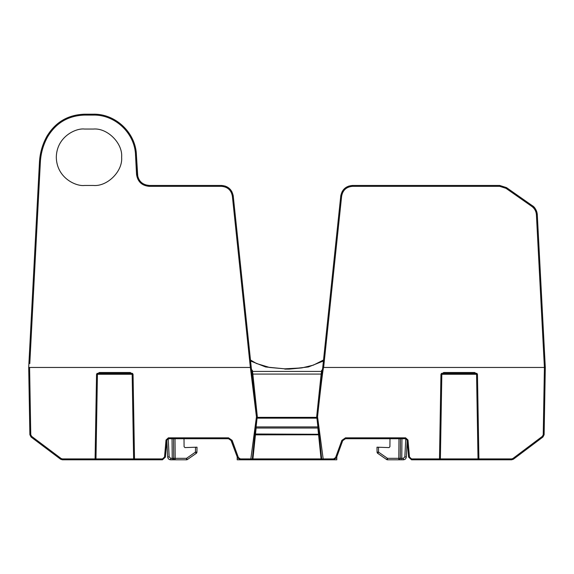 <?xml version="1.0" encoding="UTF-8"?>
<svg xmlns="http://www.w3.org/2000/svg" width="574" height="574" viewBox="0 0 574 574"><rect width="100%" height="100%" fill="white"/><g stroke="black" fill="none" stroke-linecap="round" stroke-linejoin="round"><path stroke-width="0.86" d="M31.592 436.319L31.061 437.022L60.564 459.2L62.351 459.796L95.09 459.796L95.09 458.913L62.351 458.913L61.102 458.497L31.592 436.319L30.766 434.697L29.59 367.46L28.7 367.46L29.877 434.705L28.822 374.291L29.877 434.705L30.766 434.697M250.58 361.003L265.597 366.965L284.776 368.831L269.601 367.468L256.47 363.5L250.479 360.006L233.252 196.093L251.599 370.704A0.89 0.804 174 0 0 252.488 371.414L252.854 374.083L321.146 374.083L321.512 371.414L252.488 371.414L252.381 370.395L251.484 369.57M93.426 185.459C107.381 186.722 122.886 171.21 121.631 157.254C122.886 143.299 107.381 127.787 93.426 129.05L84.514 129.05C76.263 127.916 56.697 136.382 56.309 157.254C56.697 178.134 76.263 186.593 84.514 185.459L93.426 185.459C107.381 186.722 122.886 171.21 121.631 157.254C122.886 143.299 107.381 127.787 93.426 129.05M233.245 196.05L233.137 195.296L233.245 196.086L232.362 196.179L250.364 367.46L28.7 367.46L29.877 434.705L31.061 437.022L29.877 434.705L31.061 437.022L60.564 459.2L61.102 458.497M95.987 458.913L95.09 459.796L162.456 459.796L165.42 457.083L166.905 440.071L168.383 438.715L228.509 438.715L231.3 440.667L237.206 456.897L237.206 459.796L323.169 459.796L321.081 459.796L321.081 458.913L252.919 458.913L252.919 459.796L250.831 459.796L252.919 459.796M440.38 458.906L441.837 374.291L440.947 374.284L439.49 458.913L478.02 458.906L478.91 459.796L511.649 459.796L513.436 459.2L542.939 437.022L544.123 434.705L543.234 434.697L544.123 434.705L545.3 367.46L544.41 367.46L543.234 434.697L542.408 436.319L512.898 458.497L511.649 458.913L478.91 458.913L477.453 374.284L441.837 374.284L443.738 373.394L474.662 373.394L476.564 374.291L478.02 458.92L478.91 458.913L478.91 459.796L439.49 459.796L439.49 458.913L411.544 458.913L409.47 457.012L407.985 440L405.617 437.833L345.491 437.833L341.86 440.373L335.611 457.543L333.659 458.913L323.169 458.913L323.169 459.796L336.794 459.796L336.794 456.897L342.7 440.667L345.491 438.715L405.617 438.715L407.095 440.071L408.58 457.083L411.544 459.796L439.49 459.796L440.387 458.913M535.75 209.474L532.249 205.636L506.505 187.612L499.696 185.459L352.565 185.459L348.64 186.127L352.565 185.459C345.921 186.005 341.982 189.549 340.748 196.093L317.551 416.81C320.134 392.02 323.42 365.344 323.636 367.46L545.3 367.46L537.3 214.741L535.75 209.474L532.249 205.636C534.832 207.056 536.518 210.091 537.3 214.741L535.908 209.761M401.951 438.715L401.778 458.325L403.343 458.325L404.828 456.918L406.306 456.983L407.16 440.782L408.58 457.083L407.16 440.782L406.306 456.983L407.16 440.782L408.58 457.083L409.47 457.012M257.08 418.166L316.92 418.166L317.896 426.92L318.383 426.862L318.477 428.405L317.881 428.125L317.896 426.92L256.104 426.92L257.08 418.166L256.499 417.32L233.252 196.093C232.018 189.549 228.079 186.005 221.435 185.459C228.079 186.005 232.018 189.549 233.252 196.093L250.479 360.006L233.252 196.093C232.018 189.549 228.079 186.005 221.435 185.459L225.36 186.127L221.456 185.459L225.36 186.127L221.435 185.459L149.283 185.459C142.352 184.842 138.399 181.09 137.423 174.209L136.411 155.002C135.78 132.824 115.604 113.681 93.426 114.204L84.514 114.204C68.041 114.771 55.52 122.097 46.968 136.196C42.483 144.268 39.979 152.914 39.462 162.133L28.7 367.46M531.739 206.353L532.249 205.636L506.505 187.612L532.249 205.636C534.832 207.056 536.518 210.091 537.3 214.741L545.063 362.99L537.3 214.741C537.013 210.931 535.327 207.896 532.249 205.636L506.505 187.612L505.995 188.329L531.739 206.353C534.588 208.448 536.145 211.254 536.41 214.776L544.41 367.46M231.824 191.58L230.511 189.678L231.824 191.58M228.99 188.172L226.63 186.658L228.99 188.172M168.218 438.723L169.172 456.918L170.657 458.325L173.707 458.325L172.222 458.325L173.707 458.325L173.535 438.715L173.707 458.325L173.535 438.715L173.707 458.325L173.535 438.715L173.707 458.325L186.528 458.325L195.44 452.125L196.925 452.14L197.011 447.182L196.925 452.14A1.485 1.485 0 0 1 196.294 453.331L187.375 459.53L196.294 453.331L195.44 452.125L195.526 447.232L184.972 447.598L184.082 446.716L184.01 438.715M250.364 367.46L256.449 416.81L250.831 458.913L240.341 458.913L238.389 457.543L232.14 440.373L228.509 437.833L168.383 437.833L166.015 440L164.53 457.012L162.456 458.913L162.456 459.796L165.42 457.083L166.84 440.782L167.694 456.983L169.172 456.918M170.657 458.325L170.657 459.796C168.928 459.638 167.938 458.698 167.694 456.983L166.84 440.782L167.694 456.983C167.938 458.698 168.928 459.638 170.657 459.796C168.928 459.638 167.938 458.698 167.694 456.983L166.84 440.782M389.99 438.715L389.918 446.716L389.029 447.598L378.474 447.232L378.56 452.125L377.706 453.331L386.625 459.53A1.485 1.485 0 0 0 387.472 459.796L403.343 459.796L403.343 458.325M406.306 456.983C406.062 458.698 405.072 459.638 403.343 459.796C405.072 459.638 406.062 458.698 406.306 456.983C406.062 458.698 405.072 459.638 403.343 459.796C405.072 459.638 406.062 458.698 406.306 456.983M400.465 438.715L400.293 458.325A1.485 1.485 0 0 1 398.815 459.796A1.485 1.485 0 0 0 400.293 458.325L400.465 438.715L400.293 458.325L400.465 438.715L400.293 458.325L400.465 438.715L400.293 458.325L398.815 458.325L398.98 438.715M378.474 447.232L376.989 447.182L377.075 452.14A1.485 1.485 0 0 0 377.706 453.331L386.625 459.53L387.472 458.325L398.815 458.325L398.815 459.796M340.755 196.05L340.863 195.289L340.755 196.05M342.176 191.58L343.489 189.678L342.176 191.58M345.01 188.172L347.37 186.658L345.01 188.172M232.14 440.373L231.3 440.667L230.827 439.828L237.55 457.837L240.341 459.796L240.341 458.913M254.856 434.791L255.444 434.848L252.919 458.913L250.831 458.913L250.831 459.796M97.121 374.284L96.547 374.284L95.09 458.913L95.98 458.906L97.437 374.291L99.338 373.394L99.338 372.512L96.547 374.284M96.934 373.394L130.262 373.394L130.262 372.512L99.338 372.512M132.666 373.394L130.262 373.394L132.163 374.291L133.053 374.284L130.262 372.512M97.437 374.284L132.163 374.284L133.62 458.92L134.51 458.913L133.053 374.284M256.499 417.32L256.449 416.81M251.426 459.796A0.89 0.89 0 0 0 252.309 458.999L256.607 417.75M84.514 129.05C76.263 127.916 56.697 136.382 56.309 157.254C56.697 178.134 76.263 186.593 84.514 185.459M37.827 210.285L40.352 162.177C40.854 153.086 43.323 144.569 47.75 136.626L46.968 136.196C55.52 122.097 68.041 114.771 84.514 114.204L84.514 115.087L93.426 115.087C115.152 114.578 134.904 133.319 135.521 155.045L136.533 174.245C137.588 181.642 141.835 185.675 149.283 186.342L221.435 186.342C227.577 186.844 231.222 190.123 232.362 196.179M31.061 437.022L60.564 459.2L31.061 437.022L29.877 434.705L28.779 371.938M318.477 428.405L321.691 458.999L323.169 458.913L317.551 416.81M477.066 373.394L474.662 373.394L474.662 372.512L443.738 372.512L440.947 374.284M441.334 373.394L443.738 373.394L443.738 372.512M317.501 417.32L318.383 426.862M335.611 457.543L336.45 457.837L342.7 440.667L336.45 457.837L333.659 459.796L333.659 458.913M511.649 458.913L511.649 459.796L513.436 459.2L512.898 458.497M255.617 426.862L256.104 426.92L256.119 428.125L255.523 428.405M318.448 428.039L255.552 428.039M137.774 176.534L136.411 155.002L135.521 155.045M29.009 385.025L29.841 432.803M544.123 434.705L545.178 374.291M317.881 428.125L321.081 458.913L321.691 458.999A0.89 0.89 0 0 0 322.574 459.796M316.92 418.166L317.393 417.75M251.534 369.807L251.491 369.678A0.89 0.804 174 0 0 252.381 370.395M228.509 438.715L229.227 438.801L228.509 438.715L228.509 437.833M168.383 438.715L167.952 438.78L168.383 438.715L168.383 437.833M166.905 440.071L167.027 439.598L166.905 440.071L166.015 440M233.252 196.093L233.137 195.296L233.245 196.086M145.731 184.914L149.283 185.459L149.283 186.342M251.964 374.169L252.854 374.083L257.396 417.348L316.604 417.348L316.604 418.231M256.513 417.427L257.396 417.348L257.396 418.231M254.906 434.281L255.502 434.001L256.119 428.125M317.487 417.427L316.604 417.348L321.146 374.083L322.036 374.169M319.144 434.791L255.444 434.848L255.502 434.001L319.094 434.281M322.401 370.704A0.89 0.804 6 0 1 321.512 371.414L321.619 370.395L322.516 369.57M322.488 369.785L322.509 369.678A0.89 0.804 6 0 1 321.619 370.395M407.095 440.071L406.973 439.598L407.095 440.071L407.985 440M405.617 438.715L406.048 438.78L405.617 438.715L405.617 437.833M341.86 440.373L342.7 440.667L343.173 439.828L342.7 440.667L345.491 438.715L344.773 438.801L345.491 438.715L345.491 437.833M185 447.598L184.082 446.716M167.694 456.983C167.938 458.698 168.928 459.638 170.657 459.796L186.528 459.796A1.485 1.485 0 0 0 187.375 459.53L186.528 458.325L186.528 459.796M172.049 438.715L172.222 458.325L173.707 458.325A1.485 1.485 0 0 0 175.185 459.796L175.02 438.715M196.925 452.14L197.011 447.182L196.925 452.14M195.526 447.232L197.011 447.182M377.706 453.331L386.625 459.53L377.706 453.331M376.989 447.182L377.075 452.14L378.56 452.125L387.472 458.325L387.472 459.796M284.776 368.831L301.91 367.891L313.318 365.157L323.521 360.006L340.748 196.093L341.638 196.179C342.778 190.123 346.423 186.844 352.565 186.342L499.696 186.342L505.995 188.329M499.696 186.342L499.696 185.459L506.505 187.612M39.462 162.133L40.352 162.177L29.791 363.6M162.456 458.913L134.51 458.913L134.51 459.796L133.62 458.927L95.98 458.906M62.351 459.796L62.351 458.913M46.968 136.196L47.75 136.626C56.123 122.814 68.378 115.639 84.514 115.087M165.42 457.083L164.53 457.012L165.42 457.083M238.389 457.543L237.55 457.837M477.453 374.284L474.662 372.512M411.544 459.796L411.544 458.913M542.939 437.022L542.408 436.319M323.636 367.46L341.638 196.179M221.435 185.459L221.435 186.342M137.681 176.132L137.423 174.209L136.533 174.245M93.426 114.204L93.426 115.087M536.41 214.776L537.3 214.741M352.565 185.459L352.565 186.342M252.316 458.999A0.89 0.89 90 0 1 251.434 459.796M284.776 369.104L289.224 369.104L308.403 366.965L323.42 361.003M323.521 360.006L313.318 365.157L301.91 367.891L289.224 369.104M174.317 459.796A1.485 1.048 90 0 1 173.269 458.325L172.222 458.325L172.222 459.796M401.778 459.796L401.778 458.325L400.293 458.325M404.828 456.918L405.782 438.723M173.269 458.325L173.707 458.325M137.423 174.209L137.918 177.029"/></g></svg>
